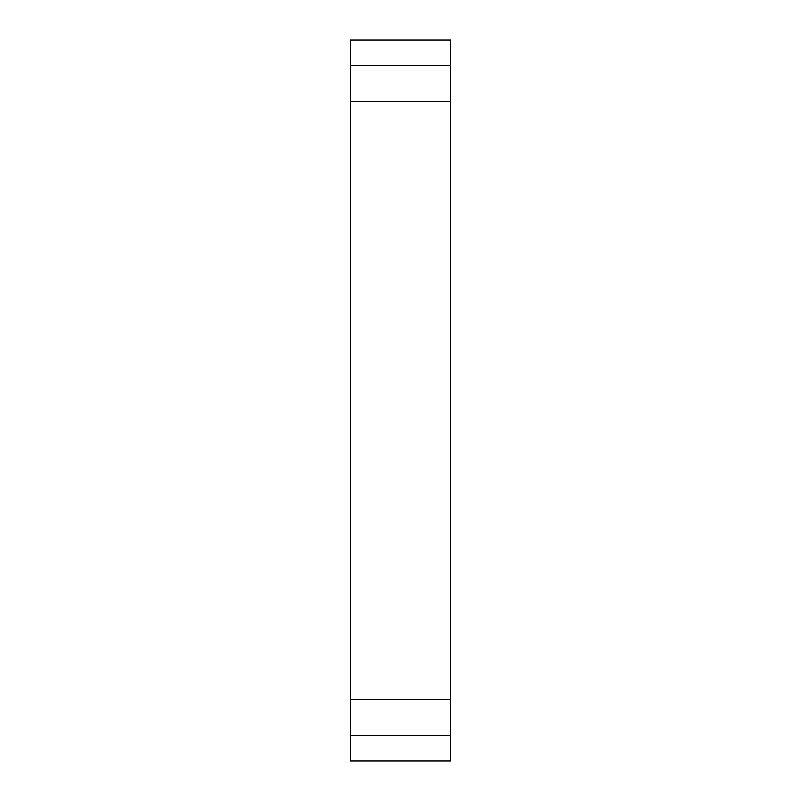 <?xml version="1.0" encoding="UTF-8"?>
<svg xmlns="http://www.w3.org/2000/svg" width="801" height="801" viewBox="0 0 801 801"><rect width="100%" height="100%" fill="white"/><g stroke="black" fill="none" stroke-linecap="round" stroke-linejoin="round"><path stroke-width="1.2" d="M350.438 699.473L350.438 101.527L450.562 101.527L450.562 760.95L350.438 760.95L350.438 699.473L450.562 699.473M350.438 735.518L450.562 735.518M350.438 40.05L450.562 40.05L450.562 65.482L350.438 65.482L350.438 40.05M350.438 101.527L350.438 65.482M450.562 101.527L450.562 65.482"/></g></svg>
